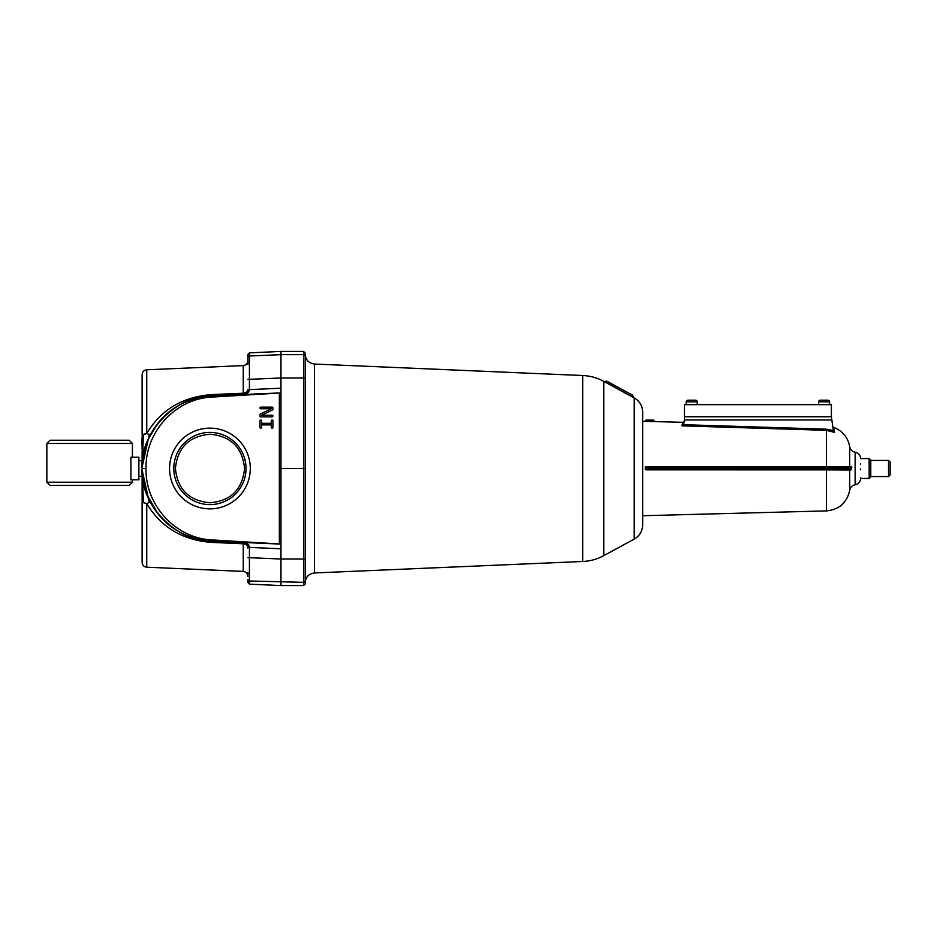 <?xml version="1.0" encoding="UTF-8"?>
<svg xmlns="http://www.w3.org/2000/svg" width="937" height="937" viewBox="0 0 937 937"><rect width="100%" height="100%" fill="white"/><g stroke="black" fill="none" stroke-linecap="round" stroke-linejoin="round"><path stroke-width="1.41" d="M247.872 548.016L247.872 547.313C247.591 544.479 246.056 542.874 243.245 542.476C246.958 542.91 249.008 544.549 249.418 547.372L247.872 547.313A4.849 3.537 180 0 0 243.245 543.776L211.598 542.406C182.516 540.157 160.895 527.203 146.746 503.532L146.746 567.201L243.245 571.406L243.245 542.476L245.025 542.898M247.872 362.033L247.872 355.24M247.872 354.444L249.418 352.862L249.418 389.593C249.008 392.451 246.958 394.09 243.245 394.524C246.056 394.126 247.591 392.521 247.872 389.687A4.849 3.537 0 0 1 243.245 393.224L243.245 365.594C246.068 365.207 247.614 363.591 247.872 360.757M249.418 352.862L280.971 351.434L280.971 548.789L249.418 547.407L249.418 580.999A1.616 1.616 180 0 1 247.872 579.382L247.872 582.556L247.872 579.382M147.214 495.251L158.259 514.167L150.798 502.946C163.483 525.844 183.746 538.564 211.598 541.094C176.531 542.5 139.18 503.485 142.119 468.5C139.18 433.515 176.531 394.5 211.598 395.906C183.746 398.436 163.483 411.156 150.798 434.054L158.259 422.833L148.913 437.825M211.469 397.112C175.043 398.846 145.094 432.519 146.031 468.5C145.106 504.586 175.09 538.131 211.469 539.888L279.355 543.952L279.355 393.048L211.469 397.112L211.598 395.906L280.971 392.884L243.245 394.524L243.245 393.224L211.598 394.594C182.516 396.843 160.895 409.797 146.746 433.468L143.455 434.288L142.108 467.13M169.562 468.5A40.361 40.361 0 0 1 209.923 428.139A40.361 40.361 0 0 1 250.296 468.5A40.361 40.361 0 0 1 209.923 508.861A40.361 40.361 0 0 1 169.562 468.5M246.033 468.5A36.11 36.11 0 0 0 209.923 432.39A36.11 36.11 0 0 0 173.825 468.5A36.11 36.11 0 0 0 209.923 504.61A36.11 36.11 0 0 0 246.033 468.5M175.418 468.5C177.55 447.511 189.145 436.08 210.228 434.229C231.041 436.244 242.496 447.675 244.569 468.5C242.449 489.383 230.994 500.803 210.193 502.771C189.122 500.897 177.526 489.477 175.418 468.5M269.142 585.039L280.971 585.566L280.971 582.334L280.971 585.566L303.576 585.566L305.193 583.95L305.193 580.717A1.616 1.616 180 0 1 303.576 582.334L249.418 580.999L249.418 584.138L269.142 585.039M247.872 582.556L249.418 584.138M142.201 462.456L142.119 463.464C143.63 419.038 141.323 439.441 142.108 446.153L142.119 441.198M142.119 467.059L149.299 434.557L150.798 434.054C145.001 445.016 142.108 456.495 142.119 468.5L142.108 468.5C142.108 480.505 145.001 491.984 150.798 502.946L149.299 502.443L142.119 469.941L142.119 495.802M142.119 469.941L142.119 501.002M142.119 435.19L142.119 374.648C142.377 371.802 143.911 370.185 146.746 369.799L146.746 433.468L142.119 435.19M146.746 567.201C143.911 566.815 142.377 565.198 142.119 562.352L142.119 501.81L143.455 502.712L142.108 469.87M280.971 548.789L280.971 582.334M148.62 438.457L145.551 446.422M145.434 446.785L144.333 450.697M144.239 451.037L143.361 455.101M143.291 455.464L142.682 459.435M142.6 476.933L143.291 481.548M143.326 481.7L146.816 494.221M247.872 557.62L280.971 559.014L280.971 544.116L211.598 541.094L211.598 542.406M149.299 434.557L146.746 433.468M143.455 502.712L146.746 503.532L149.299 502.443L146.746 503.532M245.025 394.102L243.245 394.524A4.849 4.849 0 0 0 247.872 389.687L280.971 388.211M150.798 502.946L149.299 502.443M280.573 544.104L279.355 543.952M279.355 393.048L280.573 392.896M249.418 547.407L247.872 547.349M243.245 394.524A4.849 4.849 0 0 0 247.872 389.687L249.418 389.593M260.791 416.836L272.093 416.836A0.808 0.808 0 0 0 272.901 416.028A0.808 0.808 0 0 0 272.093 415.22L261.599 415.22L272.444 409.996A0.808 0.808 0 0 0 272.901 409.27L272.901 407.946A0.808 0.808 0 0 0 272.093 407.138L260.791 407.138A0.808 0.808 0 0 0 259.982 407.946A0.808 0.808 0 0 0 260.791 408.755L271.285 408.755L260.439 413.978A0.808 0.808 0 0 0 259.982 414.704L259.982 416.028A0.808 0.808 0 0 0 260.791 416.836M261.599 427.331A0.808 0.808 0 0 1 260.791 428.139A0.808 0.808 0 0 1 259.982 427.331L259.982 420.865A0.808 0.808 0 0 1 260.791 420.057A0.808 0.808 0 0 1 261.599 420.865L261.599 423.29L271.285 423.29L271.285 420.865A0.808 0.808 0 0 1 272.093 420.057A0.808 0.808 0 0 1 272.901 420.865L272.901 427.331A0.808 0.808 0 0 1 272.093 428.139A0.808 0.808 0 0 1 271.285 427.331L271.285 424.906L261.599 424.906L261.599 427.331M303.576 351.434L280.971 351.434L280.971 354.666L303.576 354.666L303.576 351.434L305.193 353.05L305.193 580.717M642.653 412.093L642.653 524.907C642.431 531.185 639.62 535.917 634.22 539.103L634.22 397.897C639.62 401.083 642.431 405.815 642.653 412.093M633.037 397.077L633.213 396.386L633.037 397.124L604.658 381.722L606.637 381.09L632.452 395.109L632.955 397.265L603.744 381.347L603.744 555.653L634.22 539.103M247.872 379.38L280.971 377.986L280.971 392.884M280.971 558.991L303.576 558.991L303.576 378.009L305.193 378.068L305.193 468.5L280.971 468.5M280.971 354.666L249.418 356.001A1.616 1.616 0 0 0 247.872 357.618M305.193 371.216L305.193 354.362C305.708 360.054 308.8 363.275 314.469 364.036L314.469 572.964C308.8 573.725 305.708 576.946 305.193 582.638M645.628 469.73A0.808 0.808 180 0 1 645.23 469.027L646.062 469.027L646.038 469.847L645.23 469.039L646.038 466.614L646.062 467.422L851.592 467.598L851.592 468.395L645.242 468.231L645.23 467.434A0.808 0.808 180 0 1 646.038 466.614L850.773 466.778L851.592 469.203A0.808 0.808 180 0 1 851.464 469.648L646.038 469.847A0.808 0.808 180 0 1 645.628 469.73L646.062 469.367M860.599 463.663L860.599 464.283M860.599 457.924L860.599 458.568L860.599 457.924C860.061 454.785 858.245 452.887 855.141 452.22C852.143 451.587 850.327 449.772 849.718 446.773L849.718 466.743M843.651 468.289L843.651 466.685M851.452 469.648L851.592 468.395M834.48 432.578C833.274 425.726 833.274 425.656 834.48 432.355L826.387 430.329L681.972 425.843L682.651 422.341L684.268 421.1M646.237 421.381L646.237 420.092A0.808 0.808 0 0 0 645.429 420.9L654.143 420.889L653.335 420.092L654.143 421.591L642.653 421.275M681.972 425.843L683.588 424.695L826.434 429.181L826.387 466.638M683.729 423.969L684.467 419.975L831.4 419.975L684.467 419.975L684.467 416.742L831.4 416.742L831.4 404.667L684.467 404.667L684.467 416.742M851.592 469.203L646.062 469.027L646.062 468.219L645.23 469.039M834.48 432.355L833.356 430.575L826.434 429.181M833.309 430.364L831.4 416.742M851.042 466.825L851.592 467.586C853.478 465.935 846.626 467.036 826.411 466.638L646.038 466.614L645.23 467.434L646.062 468.219M860.599 479.053L860.599 479.053C860.084 482.204 858.257 484.113 855.141 484.78L855.141 452.22M860.599 478.432L869.161 478.432L869.161 458.568L860.599 458.568M869.161 458.568L870.778 460.184L870.778 476.816L869.161 478.432M870.778 476.57L888.534 476.57L888.534 460.43L870.778 460.43M888.534 460.43L890.15 462.046L890.15 474.954L888.534 476.57M686.235 404.667L686.235 401.821A1.616 1.616 180 0 1 687.278 400.31L686.235 401.821L697.222 401.821A1.616 1.616 -0 0 0 696.191 400.31L697.222 401.821L697.222 404.667M695.547 400.193L687.91 400.193M818.633 404.667L818.633 401.821A1.616 1.616 180 0 1 819.676 400.31L818.633 401.821L829.62 401.821A1.616 1.616 -0 0 0 828.601 400.31L829.62 401.821L829.62 404.667M827.945 400.193L820.308 400.193M142.108 476.277L138.887 476.336M142.108 451.294L142.108 460.723L138.887 460.664M46.85 443.47L50.083 440.249L129.201 440.249L132.422 443.47L46.85 443.47L46.85 482.227L132.422 482.227L129.201 485.448L50.083 485.448L46.85 482.227M130.911 457.197L130.911 479.803L138.887 479.803L138.887 457.197L130.911 457.197M249.394 363.076A1.616 1.136 180 0 0 247.872 364.212M249.394 573.924A1.616 1.136 180 0 1 247.872 572.788M142.143 466.544L142.319 462.55L142.108 468.5L146.031 468.5M211.598 395.906L211.598 394.594M211.598 541.094L211.469 539.888M314.469 572.964L582.685 561.486L582.685 375.514C590.146 375.854 597.162 377.798 603.744 381.347M305.193 356.283A1.616 1.616 180 0 0 303.576 354.666L303.576 378.009L280.971 378.009M303.576 585.566L303.576 558.991L305.193 558.932M609.191 382.483L606.637 381.09L604.658 381.664M827.945 466.649L827.945 468.254M642.653 515.725L826.387 510.911L826.387 469.87M826.411 466.638L826.411 469.87L850.773 470.011M646.038 469.847L826.411 469.87M826.387 510.911C839.165 509.658 846.931 502.759 849.718 490.227L849.718 469.987M646.237 420.092L653.335 420.092L646.237 420.092A0.808 0.808 180 0 0 645.429 420.9M146.746 369.799L243.245 365.594M142.108 467.34L142.131 465.97M142.131 471.03L142.108 469.66M142.108 491.597L142.108 492.639M142.108 493.893L142.119 494.9M142.119 495.614L142.119 497.313M142.119 442.323L142.108 443.693M142.108 445.087L142.108 447.406M142.108 447.652L142.108 449.901M142.108 468.5L142.143 470.456M243.245 571.406C246.068 571.793 247.614 573.409 247.872 576.243M582.685 375.514L314.469 364.036M634.22 397.897L632.979 397.229M582.685 561.486C590.146 561.146 597.162 559.202 603.744 555.653M633.213 396.421L632.452 395.109L606.637 381.078M682.651 422.318L654.143 421.58M832.524 426.206L833.579 427.377C842.574 430.833 847.95 437.298 849.718 446.773M849.718 490.227C850.327 487.228 852.143 485.413 855.141 484.78M860.599 478.245L860.599 477.519M860.599 468.441L860.599 469.753M695.605 400.204L687.852 400.204M828.003 400.204L820.25 400.204M132.422 443.47L132.422 457.197M132.422 479.803L132.422 482.227"/></g></svg>
